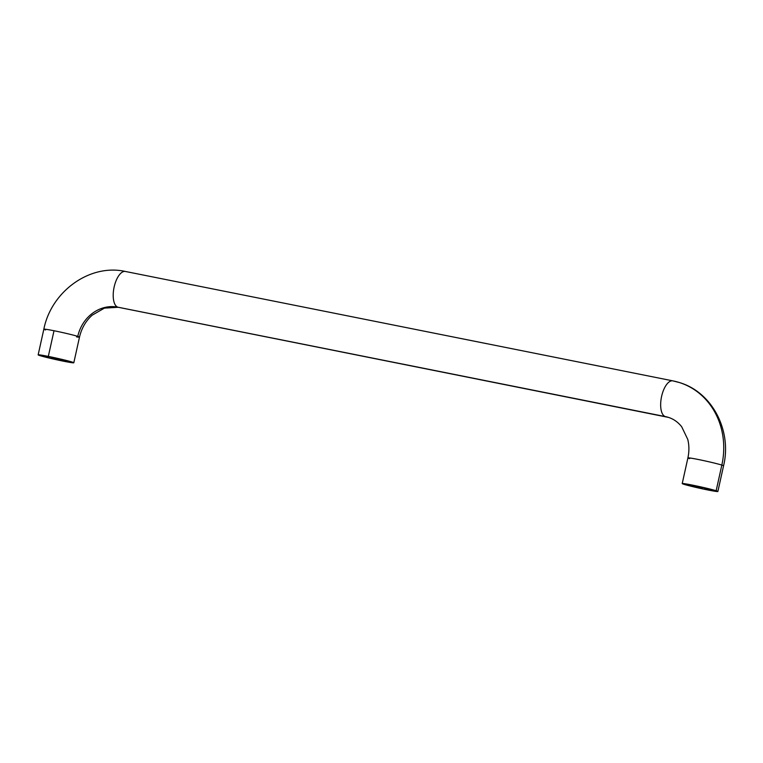 <?xml version="1.0" encoding="UTF-8"?>
<svg xmlns="http://www.w3.org/2000/svg" width="763" height="763" viewBox="0 0 763 763"><rect width="100%" height="100%" fill="white"/><g stroke="black" fill="none" stroke-linecap="round" stroke-linejoin="round"><path stroke-width="1.14" d="M673.224 380.956A73.057 65.608 107.5 0 1 679.986 382.73A73.057 65.608 107.5 0 1 721.836 465.087A18.264 0.782 12.5 0 1 723.562 465.831C732.127 430.876 712.365 392.192 679.432 382.559L672.852 380.861A18.264 7.992 -78.7 0 1 673.224 380.956A18.264 7.992 101.3 0 0 672.823 380.861A18.264 7.992 101.3 0 0 661.511 396.817A18.264 7.992 101.3 0 0 665.326 416.588L117.874 307.184L665.326 416.588A36.529 32.799 107.5 0 1 668.703 417.475A36.529 32.799 -72.5 0 0 665.326 416.588A18.264 7.992 -78.7 0 1 661.521 396.779A18.264 7.992 -78.7 0 1 672.852 380.861L125.399 271.466A18.264 7.992 101.3 0 0 114.068 287.374A18.264 7.992 101.3 0 0 117.874 307.184A18.264 7.992 101.3 0 0 118.246 307.279A18.264 7.992 -78.7 0 1 117.874 307.184A36.529 32.799 -72.5 0 0 77.769 336.378A18.264 0.782 12.5 0 1 79.495 337.122A18.264 0.782 12.5 0 1 76.558 336.903M49.204 357.647L43.901 356.311L49.204 357.647M710.01 489.703L704.716 488.368L710.01 489.703M58.122 359.497L50.997 357.704L58.122 359.497M717.878 491.477L723.562 465.821A18.264 0.782 -167.5 0 0 721.836 465.087L716.152 490.743A18.264 0.782 12.5 0 1 717.878 491.477A18.264 0.782 12.5 0 1 703.887 489.159A18.264 0.782 12.5 0 1 683.944 484.305A18.264 0.782 12.5 0 1 682.217 483.57A18.264 0.782 12.5 0 1 696.199 485.888A18.264 0.782 12.5 0 1 716.152 490.743L721.836 465.087A18.264 0.782 -167.5 0 0 701.893 460.232A18.264 0.782 -167.5 0 0 687.902 457.914C689.275 451.534 689.227 445.373 687.768 439.421L681.693 426.746C678.011 422.13 673.586 419.011 668.436 417.39L118.246 307.279L104.407 308.128L92.209 315.157C85.828 320.908 81.584 328.224 79.495 337.112A18.264 0.782 -167.5 0 0 77.769 336.378A18.264 0.782 -167.5 0 0 54.011 330.741L48.317 356.397A18.264 0.782 12.5 0 1 73.811 362.768A18.264 0.782 12.5 0 1 63.644 361.233A18.264 0.782 12.5 0 1 38.15 354.862A18.264 0.782 12.5 0 1 48.317 356.397L54.011 330.741A18.264 0.782 12.5 0 1 77.769 336.378A36.529 32.799 107.5 0 1 117.874 307.184A18.264 7.992 -78.7 0 1 114.059 287.413A18.264 7.992 -78.7 0 1 125.37 271.456A18.264 7.992 -78.7 0 1 125.771 271.561M702.189 488.196L695.064 486.403L702.189 488.196M689.628 458.649A18.264 0.782 12.5 0 1 687.902 457.914A18.264 0.782 12.5 0 1 701.95 460.251A18.264 0.782 12.5 0 1 721.836 465.087A73.057 65.608 -72.5 0 0 679.986 382.73M45.57 329.94A18.264 0.782 12.5 0 1 43.834 329.206A18.264 0.782 12.5 0 1 54.011 330.741A18.264 0.782 -167.5 0 0 43.834 329.206C51.226 291.561 89.681 263.454 125.399 271.466M716.152 490.743L695.675 485.773L682.236 483.628L704.421 489.264L715.36 491.324L717.687 491.544L716.152 490.743M48.317 356.397L73.792 362.711L66.639 361.815L46.848 357.485L38.169 354.919L48.317 356.397M79.495 337.112L73.811 362.768M682.217 483.57L687.902 457.914M704.478 487.748L705.031 488.616M38.15 354.862L43.834 329.206M50.759 357.084L51.312 357.952"/></g></svg>
